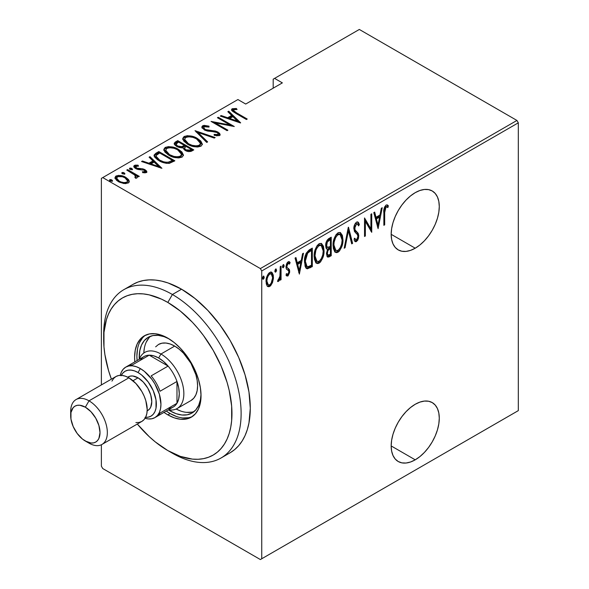 <?xml version="1.0" encoding="UTF-8"?>
<svg xmlns="http://www.w3.org/2000/svg" width="589" height="589" viewBox="0 0 589 589"><rect width="100%" height="100%" fill="white"/><g stroke="black" fill="none" stroke-linecap="round" stroke-linejoin="round"><path stroke-width="0.88" d="M415.223 459.825A34.015 19.643 -60 0 1 398.216 461.511A34.015 19.643 -60 0 1 393.003 434.255A34.015 19.643 -60 0 1 415.223 404.275L410.533 407.522L406.02 411.704L401.86 416.673L398.216 422.232L395.226 428.166L393.003 434.255L391.633 440.255L391.17 445.939L415.223 459.825L419.92 456.585L424.433 452.396L428.593 447.426L432.238 441.868L435.227 435.934L437.45 429.852L438.82 423.852L439.284 418.161L438.82 413.014L437.45 408.589L435.227 405.07L432.238 402.589L428.593 401.242L424.433 401.08L419.92 402.103L415.223 404.275A34.015 19.643 -60 0 1 432.238 402.589A34.015 19.643 -60 0 1 437.45 429.852A34.015 19.643 -60 0 1 415.223 459.825L391.17 445.939L391.633 451.093L393.003 455.511L395.226 459.03L398.216 461.511L401.86 462.858L406.02 463.028L410.533 462.004L415.223 459.825M415.223 248.205A34.015 19.643 -60 0 1 398.216 249.891A34.015 19.643 -60 0 1 393.003 222.635A34.015 19.643 -60 0 1 415.223 192.662L410.533 195.901L406.02 200.083L401.86 205.053L398.216 210.612L395.226 216.546L393.003 222.635L391.633 228.635L391.17 234.319L415.223 248.205L419.92 244.965L424.433 240.776L428.593 235.814L432.238 230.255L435.227 224.321L437.45 218.232L438.82 212.231L439.284 206.548L438.82 201.394L437.45 196.976L435.227 193.457L432.238 190.976L428.593 189.621L424.433 189.459L419.92 190.483L415.223 192.662A34.015 19.643 -60 0 1 432.238 190.976A34.015 19.643 -60 0 1 437.45 218.232A34.015 19.643 -60 0 1 415.223 248.205L391.17 234.319L391.633 239.473L393.003 243.89L395.226 247.409L398.216 249.891L401.86 251.245L406.02 251.407L410.533 250.384L415.223 248.205M236.542 112.86L233.435 110.386L234.164 109.561L237.072 109.473L236.336 108.472L231.992 108.855L231.543 109.981L232.449 111.225L246.408 119.508L247.233 119.037L236.564 112.874L236.564 113.824L236.564 112.874C234.422 112.028 233.487 110.975 233.767 109.716L237.072 109.473L236.336 108.472L232.184 108.729L231.506 109.694L235.585 113.257L246.408 119.508L247.233 119.037L236.542 112.86M101.382 178.371L101.382 384.926L101.382 178.371L237.919 99.548L245.709 104.047L282.359 82.88L274.57 78.389L359.327 29.45L516.936 120.443L260.367 268.577L102.758 177.583L260.367 268.577L261.744 270.955L518.313 122.829L518.313 410.629L261.744 558.755L261.744 270.955L261.744 558.755L260.367 559.55L516.936 411.416L260.367 559.55L102.758 468.557L260.367 559.55L518.313 410.629L516.936 411.416L518.313 410.629L518.313 122.829L261.744 270.955L260.367 268.577L516.936 120.443L518.313 122.829L516.936 120.443L359.327 29.45L274.57 78.389L282.359 82.88L245.709 104.047L237.919 99.548L101.382 178.371M101.382 444.754L101.382 466.171L101.382 444.754M272.479 282.632L273.406 278.545L273.274 275.137L272.177 272.67L270.712 272.089L268.805 273.193L267.134 275.969L266.103 280.393L266.28 283.891L267.266 286.085L268.893 286.769L270.616 285.775L272.479 282.632L271.72 282.197L272.479 282.632L273.458 277.264L271.684 272.28L269.755 272.442C267.119 275.056 265.882 278.089 266.059 281.542L267.038 285.783L267.848 286.585L269.755 286.445L272.479 282.632M281.063 266.147L280.246 266.618L279.908 276.896L279.215 278.914L278.037 279.76L277.75 281.542L279.053 280.843L280.246 278.163L280.246 280.15L281.063 279.679L281.063 266.147L280.246 266.618L280.077 275.91L277.574 281.468L278.383 281.461L280.246 278.163L280.246 280.15L281.063 279.679L281.063 266.147M288.963 261.641L290.112 262.517L289.464 261.803L288.08 261.862L286.004 266.972L286.335 268.871L288.639 270.837L288.875 271.919L287.888 274.312L286.578 273.649L286.004 275.144L286.814 275.983L288.028 275.888L289.619 272.56L289.376 269.482L287.167 267.715L286.836 266.051L287.793 263.747L288.581 263.379L289.545 264.1L290.112 262.517L288.743 261.634L287.55 262.282L286.445 264.262L286.077 267.988L286.578 269.269L288.544 270.69L288.868 272.221L288.139 274.113L287.447 274.4L286.578 273.649L286.004 275.144L286.747 275.939L287.866 275.991L286.364 275.608M309.365 249.81L306.177 253.27L304.609 259.344L305.058 266.169L305.905 267.914L307.37 268.812L312.317 266.626L312.317 248.109L309.365 249.81C305.735 253.049 304.115 256.995 304.506 261.641L306.633 268.569L307.37 268.812L312.317 266.626L312.317 248.109L309.365 249.81M331.232 237.183L327.27 239.995L326.159 242.381L325.68 245.65L326.07 248.102L327.558 249.294L326.512 253.307L327.109 256.627L328.736 257.076L331.232 255.7L331.232 237.183L328.684 238.655C326.549 240.592 325.548 242.926 325.68 245.65L326.836 249.073L327.558 249.294L326.497 253.844L327.572 257.099L331.232 255.7L331.232 237.183M348.497 227.214L344.182 248.227L345.08 247.704L348.393 230.844L351.714 243.875L352.612 243.36L348.29 227.332L344.182 248.227L345.08 247.704L348.393 230.844L351.714 243.875L352.612 243.36L348.497 227.214M370.908 214.278L370.908 228.841L364.532 217.959L364.532 236.476L365.357 235.998L365.357 221.405L371.733 232.316L371.733 213.8L370.908 214.278L370.908 228.841L364.532 217.959L364.532 236.476L365.357 235.998L365.357 221.405L371.733 232.316L371.733 213.8L370.908 214.278M384.683 212.526L385.272 207.888L386.355 206.864L387.879 207.564L388.379 205.848L387.444 204.994L386.082 205.038L384.278 207.814L383.859 225.315L384.683 224.843L384.683 212.526L383.866 212.047L384.683 212.526L386.016 206.975L387.245 207.137L385.729 206.349L387.879 207.564L388.379 205.848L387.488 205.016L386.082 205.038C384.116 207.468 383.38 210.059 383.859 212.813L383.859 225.315L384.683 224.843L384.683 212.526M378.101 228.642L382.217 207.748L381.319 208.27L380.001 214.963L376.003 217.275L374.685 212.099L373.787 212.614L378.101 228.642L382.217 207.748L381.319 208.27L380.001 214.963L376.003 217.275L374.685 212.099L373.787 212.614L378.101 228.642M356.529 222.105L354.799 224.291L353.856 228.26L354.475 231.521L357.339 234.466L357.921 235.894L357.663 238.177L356.941 239.377L355.94 239.738L354.821 238.287L354.048 239.87L355.601 241.762L357.604 240.445L358.524 238.155L358.745 235.239L358.097 233.185L355.005 229.843L354.895 226.544L356.514 224.011L357.626 224.144L358.591 225.896L359.393 224.497L358.451 222.487L357.656 221.906L356.529 222.105C354.637 223.997 353.739 226.183 353.842 228.665L356.065 233.354L357.339 234.466L357.957 236.506L356.61 239.627L355.778 239.664L354.821 238.287L354.048 239.87L355.285 241.645L356.507 241.586L358.775 235.953L358.252 233.435L355.005 229.843L354.666 228.215L356.514 224.011L357.42 223.989L358.591 225.896L359.393 224.497L357.935 222.024L356.529 222.105M342.945 239.598L342.386 235.372L340.398 232.574L338.329 232.633L336.113 234.584L334.11 238.781L333.131 243.809L333.315 248.337L334.773 251.805L336.761 252.688L339.367 251.135L341.649 247.078L342.71 242.808L342.945 239.598L342.099 239.105L342.945 239.598L340.501 232.626L337.998 232.802C334.442 236.491 332.807 240.687 333.079 245.385L335.502 252.416L338.071 252.225C341.598 248.499 343.225 244.288 342.945 239.598M324.031 250.516L323.471 246.29L321.484 243.493L319.415 243.552L317.199 245.503L315.196 249.699L314.217 254.728L314.401 259.256L315.859 262.723L317.846 263.607L320.46 262.061L322.735 257.997L323.795 253.734L324.031 250.516L323.184 250.023L324.031 250.516L321.587 243.544L319.083 243.721C315.527 247.409 313.893 251.606 314.165 256.303L316.587 263.335L319.164 263.143C322.684 259.418 324.311 255.206 324.031 250.516M299.367 274.099L303.475 253.211L302.577 253.726L301.259 260.419L297.261 262.731L295.943 257.555L295.045 258.078L299.367 274.099L303.475 253.211L302.577 253.726L301.259 260.419L297.261 262.731L295.943 257.555L295.045 258.078L299.367 274.099M282.521 267.082L283.191 264.675L284.148 265.676L283.331 264.601L282.506 266.618L283.331 267.693L282.587 267.266L283.331 267.693L284.148 265.676L283.434 264.557L282.683 265.558L282.543 267.089L283.118 267.767L283.972 266.736L284.148 265.676L283.235 265.146L282.411 267.163M275.593 269.092L276.543 270.064L275.718 268.996L274.901 271.014L275.718 272.081L274.982 271.654L275.718 272.081L276.543 270.064L275.829 268.952L275.078 269.946L274.938 271.485L275.512 272.155L276.366 271.131L276.543 270.064L275.63 269.534L274.805 271.551M262.576 278.597L263.254 276.189L264.211 277.183L263.386 276.116L262.561 278.133L263.386 279.201L262.65 278.774L263.386 279.201L264.211 277.183L263.497 276.072L262.746 277.073L262.606 278.604L263.276 279.252L264.034 278.251L264.211 277.183L263.29 276.653L262.473 278.678M273.193 79.176L273.193 88.173L273.193 79.176L274.57 78.389L273.193 79.176M115.046 178.158L116.062 177.068L116.062 176.008L114.965 177.598L118.404 181.626L123.55 183.466L128.196 183.01L129.271 181.427L128.446 179.49L125.803 177.355L122.49 175.942L118.522 175.375L115.621 176.31L115.024 178.062L116.651 180.403L119.53 182.222L124.146 183.554L128.402 182.877L129.241 181.736L128.976 180.322L129.197 181.927M127.585 169.595L126.76 170.074L135.153 175.308L135.801 176.84L134.829 177.274L135.61 178.268L137.281 177.525L136.751 175.839L138.474 176.84L139.298 176.361L127.585 169.595L127.585 170.545L127.585 169.595L126.76 170.074L134.55 174.764L135.529 177.12L134.829 177.274L135.61 178.268L136.825 178.033L137.34 177.186L136.751 175.839L138.474 176.84L139.298 176.361L127.585 169.595M146.3 172.555L146.845 171.833L146.617 171.046L144.585 169.463L142.251 168.741L137.819 168.579L135.904 167.674L135.595 166.451L138.525 166.127L138.01 165.17L135.19 165.126L133.836 166.01L134.704 167.902L136.692 169.072L144.298 170.228L145.004 171.627L142.347 171.76L142.774 172.673L145.498 172.805L146.852 171.745L145.063 169.72L142.936 168.866L136.457 168.079L135.853 166.245L138.525 166.127L138.01 165.17L134.388 165.428L133.769 166.356L135.698 168.587L137.841 169.441L144.298 170.228L144.887 171.708L142.347 171.76L142.774 172.673L146.3 172.555M155.879 153.258L154.097 155.069L154.686 157.13L157.587 159.803L162.292 162.233L165.649 163.197L168.977 163.381L174.867 160.812L158.831 151.557L155.879 153.258L155.879 154.318L158.831 152.617L158.831 151.557L155.879 153.258L154.053 155.452L158.831 160.576C161.673 162.483 165.178 163.403 169.345 163.337L174.867 160.812L158.831 151.557L158.831 152.617L159.56 153.037L158.831 152.617L155.879 154.318L155.879 153.258M177.745 140.638L174.234 143.186L174.852 144.982L176.744 146.47L179.461 147.581L182.73 147.751L184.637 150.062L188.392 151.55L190.946 151.41L193.781 149.893L177.745 140.638L177.745 141.691L178.474 142.118L177.745 141.691L177.745 140.638L175.198 142.104L174.197 143.51L176.744 146.47L182.73 147.751L185.079 150.328C187.243 151.741 189.548 151.94 191.985 150.931L193.781 149.893L177.745 140.638M195.011 130.662L206.732 142.413L207.63 141.897L198 132.51L214.263 138.069L215.162 137.554L195.011 130.662L206.732 142.413L207.63 141.897L198 132.51L214.263 138.069L215.162 137.554L195.011 130.662M217.422 117.726L230.034 125.008L211.046 121.408L227.082 130.662L227.906 130.191L215.265 122.895L234.282 126.51L218.247 117.255L217.422 117.726L230.034 125.008L211.046 121.408L227.082 130.662L227.906 130.191L215.265 122.895L234.282 126.51L218.247 117.255L217.422 117.726M240.651 122.829L228.731 111.203L227.833 111.719L231.654 115.444L227.656 117.756L221.199 115.547L220.301 116.07L240.452 122.954L228.731 111.203L227.833 111.719L231.654 115.444L227.656 117.756L221.199 115.547L220.301 116.07L240.651 122.829M217.945 133.099L217.996 132.069L215.029 130.964L215.029 131.818L215.029 130.964L211.304 130.596L211.304 131.531L211.304 130.596L207.041 130.103L207.041 130.935L207.041 130.103L205.134 129.389L205.134 130.279L205.134 129.389L203.684 127.658L204.265 126.745L209.014 127.091L209.007 126.164L209.007 127.091L209.007 126.164L202.638 125.788L201.872 126.819L202.174 127.938L205.046 130.243L207.703 131.089L215.294 131.862L217.849 133.004L218.085 134.425L216.516 134.785L214.079 134.373L214.3 135.389L219.204 135.669L220.124 134.653L219.528 133.239L215.846 131.163L205.561 129.609L203.993 128.439L203.897 127.047L205.414 126.48L209.014 127.091L209.007 126.164L204.147 125.369L202.638 125.788L202.638 126.849L204.987 126.407M197.411 138.459L192.912 136.508L187.501 135.684L184.099 136.493L182.723 138.467L183.79 141.11L187.619 144.202L192.154 146.182L197.617 147.014L201.033 146.182L202.358 144.187L200.827 141.065L197.411 138.459L197.411 139.446L197.411 138.459C193.479 135.89 189.04 135.227 184.099 136.493L182.723 138.525L187.619 144.202C191.58 146.816 196.056 147.478 201.033 146.182L202.358 144.114L197.411 138.459M178.496 149.378L173.998 147.427L168.587 146.602L165.185 147.412L163.816 149.385L164.876 152.028L168.704 155.121L173.24 157.101L178.703 157.933L182.126 157.101L183.444 155.106L181.913 151.984L178.496 149.378L178.496 150.364L178.496 149.378C174.565 146.808 170.125 146.153 165.185 147.412L163.808 149.444L168.704 155.121C172.665 157.734 177.142 158.397 182.126 157.101L183.444 155.04L178.496 149.378M161.916 168.292L149.989 156.659L149.091 157.175L152.919 160.907L148.914 163.219L142.457 161.011L141.559 161.526L161.916 168.292L149.989 156.659L149.091 157.175L152.919 160.907L148.914 163.219L142.457 161.011L141.559 161.526L161.916 168.292M129.639 169.234L131.796 169.529L131.796 168.469L129.639 168.174L129.639 169.021L129.639 168.174L130.154 169.418L132.311 169.713L131.796 168.469L130.78 168.093L129.639 168.174L129.499 168.837L132.061 169.816L132.547 169.396L131.796 168.469L132.164 169.779M122.033 173.622L124.191 173.917L124.191 172.864L122.033 172.562L122.033 173.416L122.033 172.562L122.541 173.814L124.706 174.108L124.191 172.864L123.175 172.481L122.033 172.562L121.894 173.225L124.448 174.204L124.942 173.792L124.191 172.864L124.559 174.175M109.694 180.742L111.851 181.044L111.851 179.984L109.694 179.689L109.694 180.536L109.694 179.689L110.209 180.933L112.366 181.228L111.851 179.984L110.842 179.608L109.694 179.689L109.554 180.352L112.116 181.324L112.602 180.911L111.851 179.984L112.219 181.294M102.758 468.557L101.382 466.171L102.758 468.557M231.646 110.261L232.184 108.729L232.184 109.79L235.593 109.444M236.336 109.451L236.336 108.472L236.336 109.451M234.12 112.381L233.421 111.299L233.767 109.716M234.297 112.521L233.428 111.203M235.806 109.466L233.111 109.466L231.595 110.364M233.111 109.466L232.618 109.598M221.199 116.372L221.199 115.547L221.199 116.372M227.656 118.58L227.656 117.756L227.656 118.58M227.906 118.669L231.654 116.504L231.654 115.444L231.654 116.504L227.906 118.669M228.517 112.381L228.731 111.203L228.731 112.256L239.281 122.549L228.517 112.381M237.463 121.106L229.717 118.463L229.717 119.287L229.717 118.463L232.883 116.637L237.463 121.106L237.463 121.93L237.463 121.106L229.717 118.463L232.883 116.637L237.463 121.106M218.247 118.205L218.247 117.255L218.247 118.205M230.034 125.118L231.852 126.164L230.034 125.118M215.265 123.845L215.265 122.895L215.265 123.845M213.454 122.799L215.265 123.153L213.454 122.799M230.034 125.81L230.034 125.008L230.034 125.81M203.684 127.658L204.346 129.882M216.656 135.845L217.93 135.588L217.93 134.528L214.079 134.373L214.3 135.389L219.469 135.536L220.131 134.513L217.996 132.069L217.996 133.121L220.006 135.014M201.975 127.511L202.638 126.849L202.638 125.788L201.865 126.937L204.287 129.845L217.245 132.577L218.364 133.902L217.93 135.588L218.364 133.902M204.147 126.421L202.469 126.952L201.872 127.872M217.849 134.064L218.254 134.557M218.35 135.102L216.516 135.838M220.08 135.22L217.562 132.893M204.648 130.125L203.801 129.197M196.181 132.12L198 132.746L196.181 132.12M198 133.57L198 132.51L198 133.57L206.945 142.295L198 133.57M198.176 139.983L202.299 144.629M182.789 139.092L184.099 137.546L184.099 136.493L184.099 137.546L187.471 136.744M202.314 144.703L199.818 141.176M198.692 140.322L198.059 139.917M184.836 137.2L183.503 137.973L182.723 139.527M183.503 137.973L183.069 138.459M187.398 144.128L185.557 142.509M185.056 141.831L184.593 140.086M184.828 141.412L184.674 140.97M200.474 144.312L199.833 145.962L196.365 146.978L199.347 146.315L199.347 145.255C195.305 146.33 191.668 145.814 188.443 143.731L188.443 144.651L188.443 143.731L184.578 139.276L185.778 137.421C189.783 136.353 193.383 136.862 196.593 138.938L200.481 143.429L199.347 145.255L199.347 146.315L200.481 144.489L200.481 143.429M184.578 139.276L184.578 140.329L186.904 143.768M184.526 145.608L186.08 146.506L184.526 145.608M191.315 149.525L192.861 150.423L191.315 149.525M174.3 144.055L175.198 143.164L175.198 142.104L175.198 143.164L177.745 141.691L174.234 144.246M181.714 147.846L182.06 146.713L182.06 147.765L183.982 146.875L183.982 145.822L182.06 146.713L177.569 145.991L176.052 144.15L178.57 142.059L184.526 145.505L184.526 146.558L184.526 145.505L183.982 145.822L183.982 146.875L184.526 146.558L181.471 147.883M177.039 146.705L176.082 145.446M176.082 144.982L176.354 144.548M188.826 151.609L190.188 151.13L190.188 150.07L185.874 149.842L184.386 148.082L186.176 146.455L191.315 149.422L191.315 150.475L191.315 149.422L190.188 150.07L190.188 151.13L191.315 150.475L188.583 151.631M185.299 150.519L184.836 150.092M184.416 148.936L184.666 148.524M185.874 149.842L185.874 150.747L185.874 149.842L184.386 148.097L186.176 146.455L191.315 149.422L188.583 150.57L185.874 149.842M184.386 148.082L185.071 150.328M177.569 145.991L177.569 146.897L177.569 145.991L176.273 144.835L176.082 143.922L178.57 142.059L184.526 145.505L180.86 146.867L177.569 145.991M176.052 144.15L176.781 146.492M179.262 150.902L183.385 155.548M163.875 150.018L165.185 148.472L165.185 147.412L165.185 148.472L168.557 147.662M183.4 155.621L180.904 152.102M179.778 151.24L179.144 150.836M165.921 148.119L164.589 148.892L163.816 150.445M164.589 148.892L164.162 149.378M168.483 155.047L166.643 153.434M166.142 152.757L165.678 151.005M165.914 152.33L165.759 151.888M181.559 155.231L180.919 156.888L177.451 157.896L180.433 157.234L180.433 156.173C176.391 157.248 172.754 156.74 169.529 154.649L169.529 155.577L169.529 154.649L165.664 150.195L166.871 148.34C170.869 147.272 174.477 147.78 177.679 149.856L181.567 154.347L180.433 156.173L180.433 157.234L181.567 155.408L181.567 154.347M165.664 150.195L165.664 151.248L167.99 154.686M172.4 160.451L173.946 161.342L172.4 160.451M154.134 156.019L155.879 154.318L154.097 156.129M154.738 155.143L154.34 155.614M169.271 162.969L171.723 161.784L171.723 160.731L171.723 161.784L172.4 161.401L172.4 160.341L168.314 162.174C164.898 162.38 162.012 161.688 159.656 160.105L156.026 156.166L156.203 155.444L159.656 152.978L172.4 160.341L172.4 161.401L170.125 162.616M166.842 163.367L168.314 163.234L168.314 162.174L168.314 163.234L166.496 163.359M157.101 159.28L156.026 157.153M159.656 160.105L159.656 161.033L159.656 160.105L156.895 157.999L156.026 156.092L156.637 154.929L159.656 152.978L172.4 160.341L168.807 162.063L166.496 162.299L163.573 161.798L159.656 160.105M156.026 156.166L156.026 157.226L158.036 160.098M142.457 161.835L142.457 161.011L142.457 161.835M148.914 164.036L148.914 163.219L148.914 164.036M149.172 164.125L152.919 161.96L152.919 160.907L152.919 161.96L149.172 164.125M149.775 157.845L149.989 156.659L149.989 157.719L160.539 168.012L149.775 157.845M158.721 166.569L150.983 163.926L150.983 164.743L150.983 163.926L154.141 162.1L158.721 166.569L158.721 167.386L158.721 166.569L150.983 163.926L154.141 162.1L158.721 166.569M144.695 172.857L144.887 171.708L144.887 172.768L145.174 172.341L145.174 171.289L144.887 171.708M133.909 166.915L134.388 165.428L134.388 166.488L136.376 166.061M138.01 166.046L138.01 165.17L138.01 166.046M135.831 168.66L135.455 166.827L135.853 166.245M136.457 168.969L136.457 168.079L136.457 168.969M137.819 169.433L137.819 168.579L137.819 169.433M140.108 169.654L140.108 168.653L140.108 169.654M142.936 169.742L142.936 168.866L142.936 169.742M144.879 170.677L145.063 169.72L145.063 170.781L146.69 172.238M146.801 172.496L144.585 170.523M135.558 168.263L135.47 167.755M137.082 166.091L136.125 166.061M135.198 166.186L133.836 167.062M145.063 171.988L144.622 172.879M132.186 169.801L129.757 169.176M133.975 174.344L136.751 175.949L133.975 174.344M135.529 178.165L135.529 177.12M122.033 172.562L121.798 172.93M124.573 174.189L122.151 173.571M126.841 179.078L128.976 181.375L128.976 180.322L125.803 177.355L125.803 178.357L125.803 177.355C122.895 175.478 119.648 175.029 116.062 176.008L116.062 177.068L118.514 176.435M129.234 182.082L127.725 179.778M117.505 176.545L115.621 177.37L114.973 178.489M118.507 181.751L116.946 180.175L116.916 178.393M127.511 181.522L127.099 183.002L125.376 183.665M126.76 182.178C123.97 182.921 121.459 182.583 119.214 181.147L119.214 182.067L119.214 181.147L116.644 178.143L117.505 176.84C120.252 176.059 122.74 176.391 124.971 177.819L127.577 180.941L126.76 183.238L126.76 182.178L123.999 182.627L120.848 181.927L118.507 180.698L116.946 179.122L116.659 177.922L117.91 176.641L122.431 176.752L124.971 177.819L127.025 179.52L127.57 181.073L126.76 182.178M125.597 183.635L126.76 183.238L127.577 180.941M116.644 178.143L116.644 179.203L118.08 181.434M112.241 181.309L109.812 180.69M188.443 143.731L185.675 141.596L184.585 139.468L185.52 137.583L188.532 136.744L192.934 137.37L196.041 138.636L199.215 140.911L200.474 143.252L199.612 145.085L196.571 145.917L192.132 145.314L188.443 143.731M169.529 154.649L166.768 152.514L165.671 150.394L166.606 148.502L169.617 147.67L174.02 148.288L177.127 149.554L180.3 151.837L181.559 154.171L180.698 156.011L177.657 156.836L173.917 156.424L169.529 154.649M383.859 224.365L384.683 224.843L383.859 224.365M387.032 204.847L388.379 205.848L387.466 205.318L386.98 206.982L387.466 205.318L387.032 204.839M386.649 206.879L385.729 206.349L385.103 206.452L386.016 206.975L385.103 206.452L384.558 207.004L385.434 206.334L386.384 206.636M374 212.489L375.083 216.745L376.003 217.275L375.083 216.745L374 212.489M379.743 215.11L379.375 216.988L379.743 215.11M377.799 225.013L377.424 226.905L377.799 225.013M375.502 218.401L378.668 216.575L375.502 218.401L377.085 224.6L375.502 218.401L376.423 218.931L375.502 218.401M377.998 225.131L376.423 218.931L379.581 217.105L378.668 216.575L379.581 217.105L377.998 225.131L377.085 224.6L377.998 225.131L376.423 218.931L379.581 217.105L377.998 225.131M370.812 228.782L370.812 231.102L370.812 228.782M364.532 220.927L365.357 221.405L364.532 220.927M364.532 235.526L365.357 235.998L364.532 235.526M364.532 218.615L369.995 228.311L370.908 228.841L369.995 228.311L364.532 218.615M357.457 221.869L358.48 223.967L359.393 224.497L358.48 223.967L358.06 224.703L358.48 223.967L357.457 221.869M357.42 223.989L355.601 223.481L356.514 224.011L355.601 223.481L354.865 224.166M353.886 227.766L354.666 228.215L353.886 227.766M353.842 228.613L358.252 233.435L357.332 232.905L357.862 235.423L358.775 235.953L357.862 235.563M357.037 239.274L355.594 241.056L356.507 241.586L354.85 241.254M355.027 239.208L355.778 239.664M354.556 238.854L354.21 238.331M354.681 241.232L356.691 239.907M357.832 236.13L357.332 232.905L353.834 228.569M356.617 232.014L356.154 231.587M354.755 224.306L355.822 223.386L356.713 223.614M348.055 228.539L351.692 242.83L352.612 243.36L351.478 242.955L348.055 228.539M347.687 230.432L348.393 230.844L347.687 230.432M344.366 247.292L345.08 247.704L344.366 247.292M334.729 251.959L335.848 252.158L337.49 251.481L340.022 248.205L337.158 251.694L338.071 252.225L337.158 251.694L335.06 252.085M340.037 232.427L342.018 238.258M342.018 238.309L340.987 233.686M335.134 236.218L337.114 234.15L339.073 233.936M335.156 250.016L333.86 248.757L333.028 245.613M340.147 234.547L339.227 234.017L337.114 234.15L338.034 234.68L340.147 234.547L342.128 240.076C342.334 243.92 340.972 247.343 338.034 250.347L335.848 250.428L333.904 244.914L333.102 244.45L333.904 244.914C333.683 241.048 335.06 237.639 338.034 234.68L337.114 234.15L335.163 236.167M333.094 246.209L334.935 249.905L335.848 250.428M330.311 237.713L330.311 239.502L330.311 237.713M330.311 246.496L330.311 248.286L330.311 246.496M330.311 254.33L330.311 255.17L331.232 255.7L330.311 255.17L328.515 256.215L329.428 256.738L328.515 256.215L327.153 256.694L330.311 255.17L330.311 254.33M326.394 248.72L327.558 249.294L326.439 248.727M327.145 256.694L327.815 256.546M326.475 246.901L325.673 245.598M326.637 241.107L329.494 239.031L326.645 241.1M327.285 254.728L326.497 253.763M327.374 249.449L329.494 247.814L327.513 249.265M330.407 254.279L327.918 255.162L327.322 253.336L326.542 252.887L327.322 253.336C327.3 251.289 328.139 249.736 329.847 248.668L328.934 248.138L329.847 248.668L330.407 248.344L329.494 247.814L330.407 248.344L330.407 254.279L328.198 255.258L327.344 253.83L327.911 250.634L330.407 248.344L330.407 254.279M326.505 253.793L327.918 255.162M330.407 246.445L327.351 247.409L326.497 245.171L325.717 244.715L326.497 245.171C326.505 243.014 327.403 241.38 329.192 240.26L328.272 239.73L329.192 240.26L330.407 239.561L329.494 239.031L330.407 239.561L330.407 246.445L327.734 247.542L326.586 246.128L327.337 241.976L330.407 239.561L330.407 246.445M325.68 245.635L327.351 247.409M315.814 262.878L316.934 263.077L318.575 262.399L321.108 259.123L318.244 262.613L319.164 263.143L318.244 262.613L316.146 263.011M321.123 243.345L323.103 249.184M323.103 249.228L322.073 244.612M316.219 247.137L318.2 245.076L320.158 244.855M316.241 260.934L314.946 259.675L314.114 256.532M321.233 245.466L320.313 244.936L318.2 245.076L319.12 245.598L321.233 245.466L323.214 251.002C323.42 254.838 322.058 258.262 319.12 261.273L316.934 261.354L314.99 255.832L314.187 255.368L314.99 255.832C314.769 251.974 316.146 248.558 319.12 245.598L318.2 245.076L316.249 247.085M314.18 257.128L316.021 260.824L316.934 261.354M311.397 248.632L311.397 250.428L311.397 248.632M306.022 268.179L309.475 267.207L311.397 266.095L311.397 265.249L311.397 266.095L312.317 266.626L311.397 266.095L309.475 267.207L310.388 267.73L309.475 267.207L306.457 268.282L307.37 268.812L306.184 268.231M305.662 265.668L304.52 262.576M309.475 250.59L310.388 251.12L311.493 250.48L310.58 249.95L306.722 252.644L307.642 253.174L310.388 251.12L309.475 250.59L310.58 249.95L311.493 250.48L311.493 265.197L307.863 266.773L307.024 266.552L305.323 261.17L307.642 253.174L306.722 252.644L305.956 253.763L308.769 251.01M305.323 261.17L304.52 260.706L305.323 261.17L305.765 257.216L306.987 254.102L308.297 252.534L311.493 250.48L311.493 265.197L308.57 266.648L306.84 266.442L305.816 264.844L305.323 261.17M304.52 262.628L306.103 266.029L307.024 266.552M295.258 257.953L296.341 262.201L297.261 262.731L296.341 262.201L295.258 257.953M301.008 260.566L300.64 262.444L301.008 260.566M299.057 270.476L298.682 272.361L299.057 270.476M296.768 263.857L299.926 262.031L296.768 263.857L298.343 270.064L296.768 263.857L297.681 264.387L296.768 263.857M299.264 270.594L297.681 264.387L300.839 262.561L299.926 262.031L300.839 262.561L299.264 270.594L298.343 270.064L299.264 270.594L297.681 264.387L300.839 262.561L299.264 270.594M287.888 274.312L286.269 273.775M288.949 263.482L287.189 262.981L289.545 264.1L290.112 262.517L289.199 261.987L288.713 263.349L289.199 261.987L288.853 261.516M286.011 266.714L287.064 267.575L286.821 266.427L286.055 265.985L286.821 266.427L288.102 263.511L286.902 263.195M287.903 268.238L286.755 267.583M288.455 268.51L287.233 267.818M288.028 274.216L286.946 275.461L287.866 275.991L289.7 271.382L289.376 269.482L288.463 268.952L288.787 270.852L289.7 271.382L288.779 271.168M286.622 275.593L288.168 273.922M288.765 271.433L288.61 269.372L287.594 268.017M286.924 267.678L286.254 267.192M286.151 267.045L285.967 266.522M286.88 263.217L288.058 262.974M282.897 267.715L283.331 267.693M283.758 264.579L283.331 264.601M282.801 266.758L283.059 266.206M280.15 275.115L280.15 278.104L280.15 275.115M280.246 279.201L281.063 279.679L280.246 279.201M279.672 277.831L280.246 278.163L279.672 277.831M278.509 279.731L277.78 280.703M277.684 281.063L278.383 281.461L277.684 281.063M277.647 280.813L278.148 280.298M275.291 272.111L275.718 272.081M276.153 268.974L275.718 268.996M274.908 271.477L275.586 269.063M275.196 271.146L275.453 270.601M267.215 286.188L269.063 285.775L270.66 284.001L268.842 285.915L269.755 286.445L268.842 285.915L267.399 286.239M271.22 272.103L272.538 276.366M272.589 276.764L273.458 277.264L272.589 276.764M272.545 276.742L272.361 274.614M271.75 272.847L270.962 271.875M268.076 274.187L269.217 273.392L270.447 273.495M267.48 284.406L266.596 283.523L266 281.373M271.323 274.003L268.842 273.568L271.323 274.003L272.641 277.728C272.759 280.393 271.801 282.742 269.762 284.781L268.282 284.87L266.883 281.056L266.088 280.6L266.883 281.056C266.758 278.406 267.715 276.086 269.762 274.099L268.842 273.568L267.892 274.393M266.066 281.932L267.362 284.34L268.282 284.87M262.959 279.23L263.386 279.201M263.813 276.094L263.386 276.116M262.863 278.266L263.114 277.721M333.904 244.914L334.103 242.285L335.715 237.315L337.762 234.856L339.993 234.466L341.657 236.668L342.128 240.076L341.657 244.082L339.993 248.249L338.034 250.347L336.069 250.546L334.368 248.352L333.904 244.914M314.99 255.832L315.851 250.428L316.801 248.234L318.848 245.775L321.079 245.385L322.743 247.586L323.214 251.002L322.743 255L321.079 259.167L319.12 261.273L317.154 261.464L315.461 259.278L314.99 255.832M266.883 281.056L267.222 278.317L268.393 275.483L269.762 274.099L271.124 273.907L272.295 275.394L272.641 277.728L271.124 283.361L269.762 284.781L268.4 284.936L267.222 283.419L266.883 281.056M103.716 336.893A97.192 56.117 60 0 1 123.8 289.685A97.192 56.117 60 0 1 172.4 294.5L167.821 302.437A90.713 52.369 60 0 1 231.963 413.537A90.713 52.369 60 0 1 167.821 450.57L172.4 453.213A97.192 56.117 -120 0 0 241.122 413.537A97.192 56.117 -120 0 0 172.4 294.5A97.192 56.117 60 0 1 235.894 380.148A97.192 56.117 60 0 1 220.993 458.028A97.192 56.117 60 0 1 172.4 453.213L167.821 450.57L180.33 456.372L192.367 459.103L198.051 459.28L203.455 458.662L208.506 457.248L213.174 455.061L217.4 452.116L221.147 448.443L224.387 444.077L227.082 439.055L229.202 433.438L230.726 427.268L231.654 420.612L231.654 406.093L229.202 390.441L227.082 382.371L221.147 366.144L213.174 350.315L203.455 335.494L198.051 328.64L192.367 322.242L180.33 311.08L167.821 302.437L161.533 299.16L149.201 294.875L143.274 293.904L137.583 293.72L132.179 294.345L127.128 295.752L122.46 297.946L118.234 300.891L114.487 304.557L111.247 308.923L108.56 313.944L106.44 319.562L103.981 332.387L103.981 346.906L104.908 354.63L108.56 370.628L111.395 379.147A90.713 52.369 60 0 1 103.671 339.47A90.713 52.369 60 0 1 167.821 302.437L172.4 294.5L181.559 289.206L172.4 294.5A97.192 56.117 -120 0 0 103.671 334.177L103.671 339.47M155.643 346.84L158.493 344.477A32.395 18.708 60 0 1 174.69 346.082L179.159 349.167L183.459 353.157L190.888 363.177L195.857 374.626L197.16 380.347L197.595 385.758L197.16 390.669L195.857 394.873L193.737 398.223L190.888 400.586L177.142 408.523A32.395 18.708 60 0 1 168.461 409.797A32.395 18.708 -120 0 0 183.532 389.108A32.395 18.708 -120 0 0 160.944 354.018L158.655 357.987A29.155 16.831 60 0 1 168.101 366.086A29.155 16.831 60 0 1 176.98 381.466A29.155 16.831 60 0 1 176.98 403.281A29.155 16.831 60 0 1 168.101 408.405M170.111 410.886A43.733 25.253 60 0 1 168.388 409.841L170.111 410.886L171.583 410.04L170.111 410.886L176.14 413.684L181.942 415.002L187.287 414.789L191.977 413.058A43.733 25.253 60 0 1 170.111 410.886M139.232 359.334A43.733 25.253 60 0 1 148.244 337.298A43.733 25.253 60 0 1 168.984 338.844L164.073 336.672L158.272 335.355L152.926 335.568L148.244 337.298L144.393 340.494L141.537 345.014L139.777 350.698L139.232 359.334M150.651 336.186A43.733 25.253 -120 0 0 143.797 353.025L144.357 348.055M145.505 335.207A46.973 27.123 -120 0 0 137.112 360.556L136.891 355.999L137.531 348.887M176.59 416.541L170.111 413.537L166.267 411.063A46.973 27.123 -120 0 0 170.111 413.537L167.821 414.855A46.973 27.123 60 0 1 163.978 412.381L167.821 414.855L170.111 413.537A46.973 27.123 -120 0 0 192.426 416.475M134.822 361.882A46.973 27.123 60 0 1 144.327 335.818A46.973 27.123 60 0 1 167.821 338.145L174.3 342.621L180.528 348.401L186.271 355.263L191.307 362.942L195.438 371.136L198.508 379.537L200.393 387.827L201.033 395.675L200.393 402.795L198.508 408.899L195.438 413.758L191.307 417.181L186.271 419.044L180.528 419.272L174.3 417.859L167.821 414.855A46.973 27.123 60 0 0 191.307 417.181A46.973 27.123 60 0 0 198.508 379.544A46.973 27.123 60 0 0 167.821 338.145L161.334 335.141L155.106 333.727L149.363 333.956L144.327 335.818L140.197 339.249L137.127 344.109L135.242 350.212L134.601 357.324L134.822 361.882M132.967 284.399L137.966 282.05L143.385 280.541L149.164 279.878L155.26 280.062L161.614 281.108L168.152 282.992L181.559 289.206L194.966 298.476L207.865 310.432L219.741 324.627L230.159 340.508L238.707 357.471L245.053 374.854L248.963 392.002L250.288 408.243L248.963 422.961L247.328 429.572L245.053 435.595L242.175 440.97L238.707 445.645L234.687 449.584L230.159 452.735A97.192 56.117 -120 0 0 245.053 374.854A97.192 56.117 -120 0 0 181.559 289.206A97.192 56.117 -120 0 0 132.967 284.391L123.8 289.685M137.311 424.043L149.201 436.626L155.305 441.919L167.821 450.57A90.713 52.369 60 0 1 167.813 450.57A90.713 52.369 60 0 1 137.311 424.043M182.818 417.954L188.561 417.726M142.486 337.924L139.416 342.783M201.011 394.321L200.437 399.659L198.677 405.342L195.82 409.863L191.977 413.058A43.733 25.253 60 0 0 201.011 394.321M180.72 411.041L176.133 409.038A43.733 25.253 -120 0 0 194.149 411.527M148.973 337.85L146.116 342.371M186.522 412.359L191.874 412.145M158.493 344.477L161.96 343.188L165.921 343.034L170.221 344.005L174.69 346.082A32.395 18.708 60 0 1 195.857 374.626A32.395 18.708 60 0 1 190.888 400.586M140.329 360.306A29.155 16.831 60 0 1 149.208 355.174A29.155 16.831 60 0 1 158.655 357.987L153.795 355.852L149.208 355.174L168.101 366.086L163.514 361.462L158.655 357.987L160.944 354.018A32.395 18.708 -120 0 0 139.306 359.297A32.395 18.708 60 0 1 144.747 352.413A32.395 18.708 60 0 1 160.944 354.018L174.69 346.082L160.944 354.018A32.395 18.708 60 0 1 182.111 382.563A32.395 18.708 60 0 1 177.142 408.523M127.121 366.329L144.077 356.536A29.155 16.831 -120 0 1 149.208 355.174L132.26 364.966A29.155 16.831 -120 0 0 126.451 366.748A29.155 16.831 60 0 1 127.121 366.329A29.155 16.831 60 0 1 132.26 364.966L149.208 355.174L168.101 366.086L151.145 375.87A29.155 16.831 60 0 1 160.031 391.251L176.98 381.466L176.98 403.281L178.688 398.974L179.27 393.695L178.688 387.746L176.98 381.466L176.98 403.281L160.031 413.066A29.155 16.831 60 0 1 156.284 416.828A29.155 16.831 60 0 1 155.577 417.196A29.155 16.831 -120 0 0 160.031 413.066L176.98 403.281A29.155 16.831 -120 0 1 173.232 407.043L156.284 416.828M176.98 381.466A29.155 16.831 -120 0 0 168.101 366.086L151.145 375.87A29.155 16.831 -120 0 1 160.031 391.251L176.98 381.466M70.79 413.714A25.916 14.961 60 0 1 76.055 399.556A25.916 14.961 60 0 1 89.013 400.837L85.346 407.183A20.733 11.971 60 0 1 100.012 432.576A20.733 11.971 60 0 1 85.346 441.043L89.013 443.156A25.916 14.961 -120 0 0 107.338 432.576A25.916 14.961 -120 0 0 89.013 400.837A25.916 14.961 60 0 1 105.946 423.675A25.916 14.961 60 0 1 101.971 444.445A25.916 14.961 60 0 1 89.013 443.156L82.489 439.07L77.203 433.489L73.161 426.48L70.967 419.118L70.967 412.506L73.161 407.669L74.98 406.16L77.203 405.335L79.736 405.232L85.346 407.183L90.956 411.711L95.712 418.131L98.893 425.457L100.012 432.576L98.893 438.415L97.538 440.557L95.712 442.074L93.496 442.891L90.956 442.994L85.346 441.043A20.733 11.971 60 0 1 70.687 415.65A20.733 11.971 60 0 1 85.346 407.183L89.013 400.837L128.873 377.821L89.013 400.837A25.916 14.961 -120 0 0 70.687 411.416L70.687 415.65M121.106 375.819L122.799 373.139L125.082 371.247L127.857 370.223L131.023 370.098L134.461 370.879L138.04 372.535L140.329 368.567A29.155 16.831 -120 0 0 120.259 375.333L121.282 372.263L123.182 369.251L125.752 367.124L128.873 365.96L132.437 365.821L136.302 366.697L140.329 368.567L144.349 371.342L151.785 379.191L154.907 383.954L159.376 394.262L160.944 404.275L160.547 408.692L159.376 412.477L157.469 415.495L154.907 417.623L151.785 418.779L148.214 418.919L145.049 418.271A29.155 16.831 -120 0 0 160.804 401.455A29.155 16.831 -120 0 0 140.329 368.567L138.04 372.535A25.916 14.961 60 0 1 155.952 399.585A25.916 14.961 60 0 1 145.579 417.336M147.169 410.827L147.758 410.526A19.437 11.22 -120 0 0 150.732 394.954A19.437 11.22 -120 0 0 138.04 377.821L132.989 380.737L138.04 377.821A19.437 11.22 -120 0 0 128.321 376.857L127.761 377.218M101.971 444.445L141.831 421.429A25.916 14.961 -120 0 0 145.807 400.66A25.916 14.961 -120 0 0 128.873 377.821A25.916 14.961 -120 0 0 115.915 376.54L118.691 375.51L121.857 375.384L125.295 376.165L128.873 377.821L135.89 383.483L141.831 391.501L144.114 396.029L145.807 400.66L147.198 409.569L146.845 413.493L145.807 416.857L144.114 419.537L141.831 421.429L139.056 422.46L135.89 422.585M111.939 381.112L113.633 378.433L115.915 376.54L76.055 399.556M121.334 375.34A25.916 14.961 60 0 1 138.04 372.535L141.61 375.002L148.222 381.974L153.273 390.735L156.011 399.946L156.011 408.199L154.966 411.571L153.273 414.251L150.998 416.143L148.222 417.167L145.049 417.292M147.162 410.872L149.466 409.112L150.732 407.102L151.785 401.632L150.732 394.954L147.758 388.085L143.296 382.07L138.04 377.821L132.775 375.996L130.397 376.091L127.725 377.203M230.159 452.735L220.993 458.028"/></g></svg>

